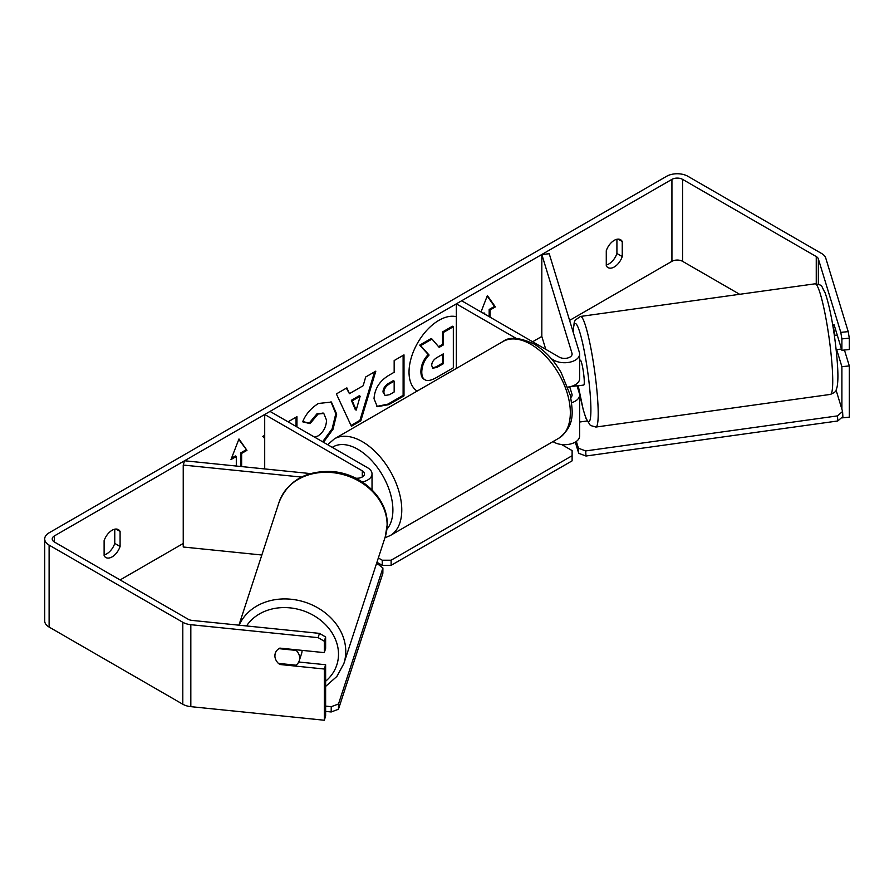 <?xml version="1.0" encoding="UTF-8"?>
<svg xmlns="http://www.w3.org/2000/svg" width="894" height="894" viewBox="0 0 894 894"><rect width="100%" height="100%" fill="white"/><g stroke="black" fill="none" stroke-linecap="round" stroke-linejoin="round"><path stroke-width="1.34" d="M571.691 402.68A15.053 8.694 0 0 0 579.636 395.025A15.053 8.694 0 0 0 579.401 393.516L577.043 385.795M516.184 338.401L456.331 303.848L461.662 300.775L559.253 357.119A7.532 4.347 180 0 0 567.455 358.058A7.532 4.347 180 0 0 572.104 354.046A7.532 4.347 180 0 0 571.992 353.286L541.82 254.488L549.229 253.74L579.401 352.538A15.053 8.694 180 0 1 579.636 354.046A15.053 8.694 180 0 1 570.338 362.07A15.053 8.694 180 0 1 553.922 360.193L551.296 358.673M579.636 354.046L579.636 378.631A15.053 8.694 180 0 1 567.88 387.113M456.331 303.848L456.331 368.451M579.636 395.025L579.636 436.004A15.053 8.694 180 0 1 570.338 444.027A15.053 8.694 180 0 1 553.922 442.15L552.984 441.602M570.808 397.461A7.532 4.347 0 0 0 572.104 395.025A7.532 4.347 0 0 0 571.992 394.265L569.713 386.8M541.82 254.488L541.82 336.446L545.742 349.319M310.442 473.585L184.544 460.768L183.236 465.048L301.446 477.072M183.236 465.048L183.236 547.005L261.83 555.006M362.383 482.011A15.053 8.694 0 0 0 372.027 473.898A15.053 8.694 0 0 0 367.613 467.752L270.022 411.408L264.702 414.481L264.702 468.925M355.711 478.189A7.532 4.347 0 0 0 364.495 473.898A7.532 4.347 0 0 0 362.293 470.825L264.702 414.481M302.038 650.363A12.55 10.404 18.1 0 1 302.049 650.832A12.55 10.404 18.1 0 1 301.613 653.469L299.222 660.8A12.55 10.404 18.1 0 1 296.048 665.192L278.403 663.393A12.55 10.404 18.1 0 1 276.469 660.957A12.55 10.091 17 0 1 275.251 653.391A12.55 10.091 17 0 1 279.833 648.105L324.321 652.631L324.321 641.244L318.141 637.657L319.449 633.377L325.628 636.964L325.628 648.351L324.321 652.631M278.894 648.653L296.193 650.407A12.55 10.404 18.1 0 1 299.658 658.163A12.55 10.404 18.1 0 1 299.222 660.8M274.939 655.648A12.55 10.404 18.1 0 1 275.318 653.156M296.193 650.407L296.395 649.793M456.331 316.699A42.32 24.429 120 0 0 438.954 320.309A42.32 24.429 120 0 0 411.497 356.974A42.32 24.429 120 0 0 417.118 391.091M739.673 294.305L682.569 261.327A7.532 4.347 0 0 0 671.93 261.327L569.59 320.41M541.82 336.446L532.634 341.754M183.236 543.474L120.087 579.938M840.796 332.378L848.216 331.629L849.3 338.144L841.891 338.904L840.796 332.378L818.345 258.88A7.532 4.347 0 0 0 816.256 256.556L682.569 179.37A7.532 4.347 0 0 0 671.93 179.37L54.433 535.886A7.532 4.347 0 0 0 52.232 538.959A7.532 4.347 0 0 0 54.433 542.032L188.12 619.207A7.532 4.347 0 0 0 192.132 620.414L319.449 633.377M264.702 435.3L262.78 436.417L264.702 438.541M296.953 426.952L296.953 416.682L288.058 421.823M349.431 393.662L363.176 385.716L365.68 377L375.826 371.144L360.818 420.828L351.398 426.27L336.379 393.919L346.861 387.873L349.431 393.662L346.336 388.175M606.277 250.722A12.55 7.241 -60 0 1 620.537 239.704A12.55 7.241 -60 0 1 622.246 241.503L622.246 256.578A12.55 7.241 -60 0 1 614.256 266.971A12.55 7.241 -60 0 1 607.987 267.585A12.55 7.241 -60 0 1 606.277 265.797L606.277 250.722M104.117 540.635L104.117 555.71A12.55 7.241 120 0 0 105.827 557.51A12.55 7.241 120 0 0 112.096 556.884A12.55 7.241 120 0 0 120.087 546.491L120.087 531.416A12.55 7.241 120 0 0 118.377 529.628A12.55 7.241 120 0 0 104.117 540.635M231.501 458.242L235.424 455.974L236.307 456.488L230.987 459.561L238.966 438.976L246.956 450.341L241.637 453.414L241.637 466.579M236.307 456.488L236.307 466.031M489.163 316.655L489.163 309.48L490.046 309.994L495.377 306.921L487.386 295.556L481.028 311.95M490.046 309.994L490.046 317.158M483.844 313.582L484.727 313.068L484.727 314.085M374.038 398.758L374.038 398.635C374.72 388.499 379.805 380.643 389.303 375.078L394.165 372.262L394.165 360.561L403.999 354.873L403.999 395.852L388.789 404.636L377.302 406.681L374.038 398.758M314.61 437.155L318.074 435.926C323.382 432.238 326.209 426.997 326.545 420.202L323.796 413.43L318.074 414.023L310.073 423.633L302.664 421.812C305.647 414.347 310.888 408.234 318.387 403.485L331.417 402.065L336.68 414.112L333.026 429.254L323.494 442.284M104.117 554.872A12.55 7.241 120 0 0 106.777 553.811A12.55 7.241 120 0 0 114.767 543.418L114.767 529.181M616.916 239.268L616.916 253.505A12.55 7.241 -60 0 1 608.937 263.898A12.55 7.241 -60 0 1 606.277 264.959M848.216 331.629L825.765 258.12A15.053 8.694 0 0 0 821.586 253.483L687.899 176.297A15.053 8.694 0 0 0 666.6 176.297L49.114 532.813A15.053 8.694 0 0 0 44.7 538.959A15.053 8.694 0 0 0 49.114 545.105L182.801 622.28A15.053 8.694 0 0 0 190.824 624.694L318.141 637.657M44.7 538.959L44.7 620.917A15.053 8.694 0 0 0 49.114 627.063L182.801 704.237A15.053 8.694 0 0 0 190.824 706.651L324.321 720.24L325.628 715.96L325.628 664.745L324.321 669.025L324.321 720.24M324.321 669.025L279.833 664.488A12.55 10.091 17 0 1 278.503 663.404M325.628 636.964L324.321 641.244M325.628 664.745L298.73 662.007M841.891 338.904L841.891 350.292L849.3 349.532L849.3 338.144M836.695 349.666L841.891 366.674L841.891 409.161M833.655 325.103A12.55 1.777 84.2 0 1 834.046 324.611L841.891 350.292M841.891 366.674L849.3 365.925L849.3 417.152L841.891 417.9M849.3 365.925L844.45 350.023M622.246 241.503L618.123 239.123M622.246 256.578L616.916 253.505M280.113 663.571L279.833 664.488M120.087 531.416L115.963 529.036M120.087 546.491L114.767 543.418M420.895 371.491L420.895 371.379C421.119 364.987 423.566 359.377 428.215 354.538L419.722 345.118L420.616 345.632L431.992 339.061L439.155 347.364L443.469 344.872L443.469 332.434L453.336 326.746L453.336 367.803L436.518 377.514C431.132 380.542 427.265 381.291 424.929 379.749L424.047 379.235C421.957 378.106 420.906 375.525 420.895 371.491L421.778 371.882C422.013 365.501 424.449 359.891 429.098 355.052L420.616 345.632M431.992 339.061L431.109 338.547L419.722 345.118M438.563 346.682L442.586 344.358L442.586 331.92L452.442 326.232L453.336 326.746M424.047 379.235L424.751 379.637M424.114 379.279L424.929 379.749C422.84 378.62 421.789 376.039 421.778 372.005M442.586 331.92L443.469 332.434M442.586 344.358L443.469 344.872M428.215 354.538L429.098 355.052M238.787 439.468L246.956 450.341M246.073 449.827L240.743 452.9L241.637 453.414M240.743 452.9L240.743 466.489M482.95 313.068L484.727 313.068M489.163 309.48L494.483 306.407L495.377 306.921M494.483 306.407L487.196 296.037M374.564 371.87L359.924 420.314L360.818 420.828M359.924 420.314L351.018 425.455M360.159 396.243L359.276 395.729L351.364 400.3L355.298 409.608L356.181 410.123L360.159 396.243L352.247 400.814L356.181 410.123M351.364 400.3L352.247 400.814M403.116 355.387L403.116 395.349L403.999 395.852M403.116 395.349L387.907 404.122L376.877 406.412M394.165 381.157L393.282 380.654L388.611 383.347C384.99 385.605 383.113 388.465 382.99 391.918L385.068 395.539L389.549 394.656L394.165 391.997L394.165 381.157L389.505 383.85C385.873 386.119 384.007 388.968 383.872 392.432L385.068 395.539M296.059 426.449L296.059 417.196M330.97 401.831L335.798 413.721L332.143 428.751L322.611 441.77M323.337 413.207L317.191 413.52L309.179 423.119L310.073 423.633M309.179 423.119L302.787 421.555M431.69 365.456L432.752 368.239L437.021 367.367L443.469 363.646L443.469 353.789L436.976 357.544C433.534 359.656 431.768 362.293 431.69 365.456M432.361 367.915L436.138 366.853L442.586 363.132L443.469 363.646M442.586 363.132L442.586 354.303M561.588 444.519L572.115 450.598L572.115 455.716L391.125 560.214L391.125 565.332L382.252 565.332L382.252 560.214L378.341 557.957M382.252 565.332L376.933 562.259M572.115 455.716L572.115 460.846L391.125 565.332M382.252 560.214L391.125 560.214M331.238 706.685L331.182 711.97L338.446 709.266L382.856 573.289L382.9 568.003L338.502 703.98L331.238 706.685L325.628 706.115M325.628 711.4L331.182 711.97M382.9 568.003L377.816 564.047L376.396 563.902M338.446 709.266L338.502 703.98M837.287 335.228L835.007 335.541A12.55 1.453 82.1 0 0 832.929 326.332M832.75 325.237L834.169 325.036M836.158 349.733L841.489 348.995M579.636 360.271L580.307 360.181A12.55 1.453 82.1 0 1 582.53 366.786A12.55 1.453 82.1 0 1 584.207 379.738A12.55 1.453 82.1 0 1 583.76 385.035L578.82 385.727A12.55 1.453 82.1 0 1 578.563 385.582M578.82 385.727A12.55 1.453 82.1 0 0 579.044 385.515L570.394 386.711M579.636 422.024L587.09 420.985M836.069 390.108L842.584 411.463L842.863 416.548L837.779 420.973L585.972 456.018L578.709 453.303L578.429 448.218L576.351 441.412M578.709 453.303L575.289 442.105M837.779 420.973L837.51 415.889L585.693 450.922L585.972 456.018M837.51 415.889L842.584 411.463M578.429 448.218L585.693 450.922M553.922 360.193L553.922 361.869M553.922 441.055L553.922 442.15M571.992 394.265L571.992 395.774M571.992 353.286L571.992 354.795M362.293 470.825L362.293 476.971M238.922 625.185L279.062 502.26A55.83 46.298 18.1 0 1 339.597 473.719A55.83 46.298 18.1 0 1 387.113 525.191A55.83 46.298 18.1 0 1 385.213 536.925L343.855 663.571A55.83 46.298 -161.9 0 0 345.766 651.838A55.83 46.298 -161.9 0 0 300.574 600.902A55.83 46.298 -161.9 0 0 239.123 625.197M246.543 625.956A49.561 41.102 18.1 0 1 301.636 610.244A49.561 41.102 18.1 0 1 338.502 654.542A49.561 41.102 18.1 0 1 325.628 681.228M671.93 179.37L671.93 261.327M54.433 535.886L54.433 542.032M190.824 624.694L190.824 706.651M682.569 179.37L682.569 261.327M816.256 256.556L816.256 283.756M818.345 258.88L818.345 284.158M49.114 545.105L49.114 627.063M182.801 622.28L182.801 704.237M420.895 371.379L421.778 371.882M387.907 404.122L388.789 404.636M382.99 392.041L383.872 392.544M388.611 383.347L389.505 383.85M382.99 391.918L383.872 392.432M335.798 413.598L336.68 414.112M335.798 413.721L336.68 414.235M317.191 413.52L318.074 414.023M436.138 366.853L437.021 367.367M558.772 438.25A55.83 32.24 -120 0 0 567.332 393.516A55.83 32.24 -120 0 0 530.857 344.313A55.83 32.24 -120 0 0 502.942 341.542C509.245 336.524 519.593 337.351 533.997 344C544.725 350.403 553.788 359.947 561.175 372.63L570.338 395.36C572.942 412.492 575.222 425.667 558.772 438.25L390.209 535.573L384.923 537.797M502.942 341.542L334.378 438.865A55.83 32.24 60 0 1 362.293 441.636A55.83 32.24 60 0 1 398.769 490.828A55.83 32.24 60 0 1 390.209 535.573M386.923 529.17A49.561 28.619 -120 0 0 388.789 488.638A49.561 28.619 -120 0 0 357.857 449.313A49.561 28.619 -120 0 0 332.277 447.358M832.426 370.865A55.83 6.459 -97.9 0 0 824.938 313.191A55.83 6.459 -97.9 0 0 815.037 283.811C823.564 285.577 820.346 284.616 825.028 292.617C831.398 310.464 836.192 343.575 837.611 366.953C838.136 375.882 837.957 382.576 837.086 387.024L836.192 389.851C836.46 391.103 834.549 392.622 830.425 394.41A55.83 6.459 -97.9 0 0 832.426 370.865M815.037 283.811L580.508 316.442A55.83 6.459 82.1 0 1 590.409 345.833A55.83 6.459 82.1 0 1 597.896 403.496A55.83 6.459 82.1 0 1 595.896 427.053L830.425 394.41M578.239 385.627A49.561 5.733 -97.9 0 0 587.682 420.985A49.561 5.733 -97.9 0 0 590.632 400.791A49.561 5.733 -97.9 0 0 581.391 338.01A49.561 5.733 -97.9 0 0 573.199 332.222M372.027 489.845L372.027 473.898M343.855 663.571L336.87 676.445L325.628 686.413M385.213 536.925L387.214 524.622C388.097 498.561 361.657 473.608 332.434 471.585C305.815 470.412 288.024 480.637 279.062 502.26M323.796 413.43L322.913 412.916M334.378 438.865L327.673 444.698M580.508 316.442L575.244 320.074L574.239 322.376L573.076 331.83M578.194 385.627L583.201 409.564L585.95 418.347L590.364 425.455L595.896 427.053"/></g></svg>
